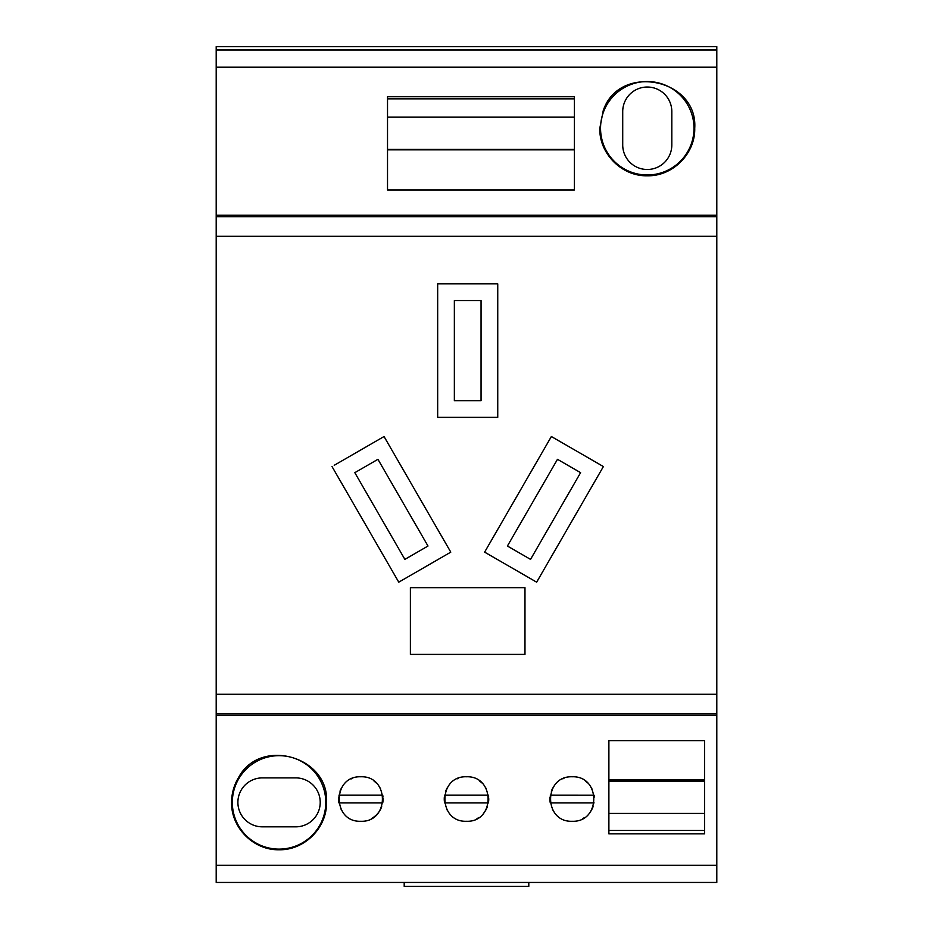 <?xml version="1.0" encoding="UTF-8"?>
<svg xmlns="http://www.w3.org/2000/svg" width="933" height="933" viewBox="0 0 933 933"><rect width="100%" height="100%" fill="white"/><g stroke="black" fill="none" stroke-linecap="round" stroke-linejoin="round"><path stroke-width="1.4" d="M599.814 128.264L603.231 110.665C619.022 62.768 698.094 78.314 694.723 128.264C695.482 153.304 672.95 176.43 647.257 175.789C621.565 176.419 599.056 153.292 599.814 128.264M693.989 128.264A46.72 46.72 0 0 0 647.269 81.544A46.72 46.72 0 0 0 600.549 128.264A46.72 46.72 0 0 0 647.269 174.984A46.72 46.72 0 0 0 693.989 128.264M341.595 810.217A22.252 22.252 0 0 1 341.116 809.366M381.714 806.672A22.252 22.252 0 0 1 371.264 818.673M338.656 797.085A22.252 22.252 0 0 0 338.912 802.916L382.728 802.916A22.252 22.252 0 0 0 383.066 798.66M447.269 810.217A22.252 22.252 0 0 1 446.802 809.366M487.388 806.672A22.252 22.252 0 0 1 483.457 813.424M478.197 817.949A22.252 22.252 0 0 1 476.95 818.673M444.341 797.085A22.252 22.252 0 0 0 444.598 802.916L488.402 802.916A22.252 22.252 0 0 0 488.74 798.66M524.976 654.406L410.392 654.406L410.392 587.662L524.976 587.662L524.976 654.406M334.212 465.299L384.046 436.527L450.791 552.138L398.764 582.169L332.02 466.558M603.394 466.558L601.202 465.299L603.394 466.558L536.65 582.169L484.624 552.138L551.368 436.527L601.202 465.299M216.199 713.908L216.199 236.317L716.801 236.317L716.801 715.413L216.199 715.413L216.199 713.908L716.801 713.908M216.199 46.65L716.801 46.65L716.801 49.997L216.199 49.997L216.199 46.65M671.818 144.953A24.55 24.55 0 0 1 647.269 169.491A24.55 24.55 0 0 1 622.719 144.953L622.719 111.575A24.55 24.55 0 0 1 647.269 87.026A24.55 24.55 0 0 1 671.818 111.575L671.818 144.953M704.555 740.627L704.555 833.857L608.887 833.857L608.887 740.627L704.555 740.627M552.954 810.217A22.252 22.252 0 0 1 552.476 809.366M593.073 806.672A22.252 22.252 0 0 1 589.143 813.424M583.871 817.949A22.252 22.252 0 0 1 583.673 818.078A22.252 22.252 0 0 1 582.624 818.673M550.015 797.085A22.252 22.252 0 0 0 550.272 802.916L594.088 802.916M488.67 797.097A22.252 22.252 0 0 0 488.402 795.126L444.598 795.126A22.252 22.252 0 0 1 444.598 795.126M704.555 813.436L608.887 813.436M608.887 830.475L704.555 830.475M585.469 781.178A22.252 22.252 0 0 1 587.487 782.88M591.417 787.837A22.252 22.252 0 0 1 591.884 788.688M551.345 791.207A22.252 22.252 0 0 1 553.211 787.405M562.809 778.845A22.252 22.252 0 0 1 563.917 778.367M594.344 797.097A22.252 22.252 0 0 0 594.088 795.173L550.272 795.126A22.252 22.252 0 0 1 550.272 795.126M574.401 96.729L387.522 96.729L387.522 189.97L574.401 189.97L574.401 96.729M716.801 67.199L216.199 67.199L216.199 215.185L716.801 215.185L716.801 49.997M216.199 215.185L216.199 236.317M716.801 215.185L716.801 236.317M704.555 779.766L608.887 779.766M216.199 67.199L216.199 49.997M716.801 715.413L716.801 882.455L216.199 882.455L216.199 715.413M382.985 797.097A22.252 22.252 0 0 0 382.728 795.126L338.912 795.126A22.252 22.252 0 0 1 338.912 795.126M374.11 781.178A22.252 22.252 0 0 1 376.127 782.88M380.046 787.837A22.252 22.252 0 0 1 380.524 788.688M339.985 791.207A22.252 22.252 0 0 1 341.851 787.405M351.449 778.845A22.252 22.252 0 0 1 352.557 778.367M479.784 781.178A22.252 22.252 0 0 1 481.801 782.88M485.731 787.837A22.252 22.252 0 0 1 486.21 788.688M445.671 791.207A22.252 22.252 0 0 1 447.525 787.405M457.135 778.845A22.252 22.252 0 0 1 458.231 778.367M387.522 117.161L574.401 117.161M574.401 98.851L387.522 98.851M387.522 149.443L574.401 149.443M574.401 149.851L387.522 149.851M466.5 821.273C495.26 822.44 495.283 775.638 466.5 776.781C437.717 775.638 437.74 822.44 466.5 821.273M360.814 821.273C389.574 822.44 389.609 775.638 360.814 776.781C332.031 775.638 332.066 822.44 360.814 821.273M262.371 777.889L295.738 777.889A24.468 24.468 0 0 1 320.217 802.357A24.468 24.468 0 0 1 295.738 826.836L262.371 826.836A24.468 24.468 0 0 1 237.892 802.357A24.468 24.468 0 0 1 262.371 777.889M232.329 802.392A46.72 46.72 0 0 0 279.06 849.112A46.72 46.72 0 0 0 325.78 802.392A46.72 46.72 0 0 0 279.06 755.672A46.72 46.72 0 0 0 232.329 802.392M704.555 781.154L608.887 781.154M238.393 777.842C233.891 785.434 231.617 793.621 231.594 802.392C230.964 827.408 253.356 850.36 279.084 849.765C304.788 850.325 327.145 827.384 326.515 802.392C329.699 756.511 259.969 736.534 238.393 777.842M572.186 821.273C600.934 822.44 600.969 775.638 572.186 776.781C543.391 775.638 543.426 822.44 572.186 821.273M404.199 882.455L404.199 886.35L528.801 886.35L528.801 882.455M427.99 546.027L377.935 459.316L354.82 472.669L404.875 559.38L427.99 546.027M580.594 472.669L530.539 559.38L507.412 546.027L557.479 459.316L580.594 472.669M437.67 417.354L497.744 417.354L497.744 283.854L437.67 283.854L437.67 417.354M481.055 300.543L481.055 400.665L454.359 400.665L454.359 300.543L481.055 300.543M216.199 694.28L716.801 694.28M216.199 216.678L716.801 216.678M716.801 865.276L216.199 865.276"/></g></svg>
